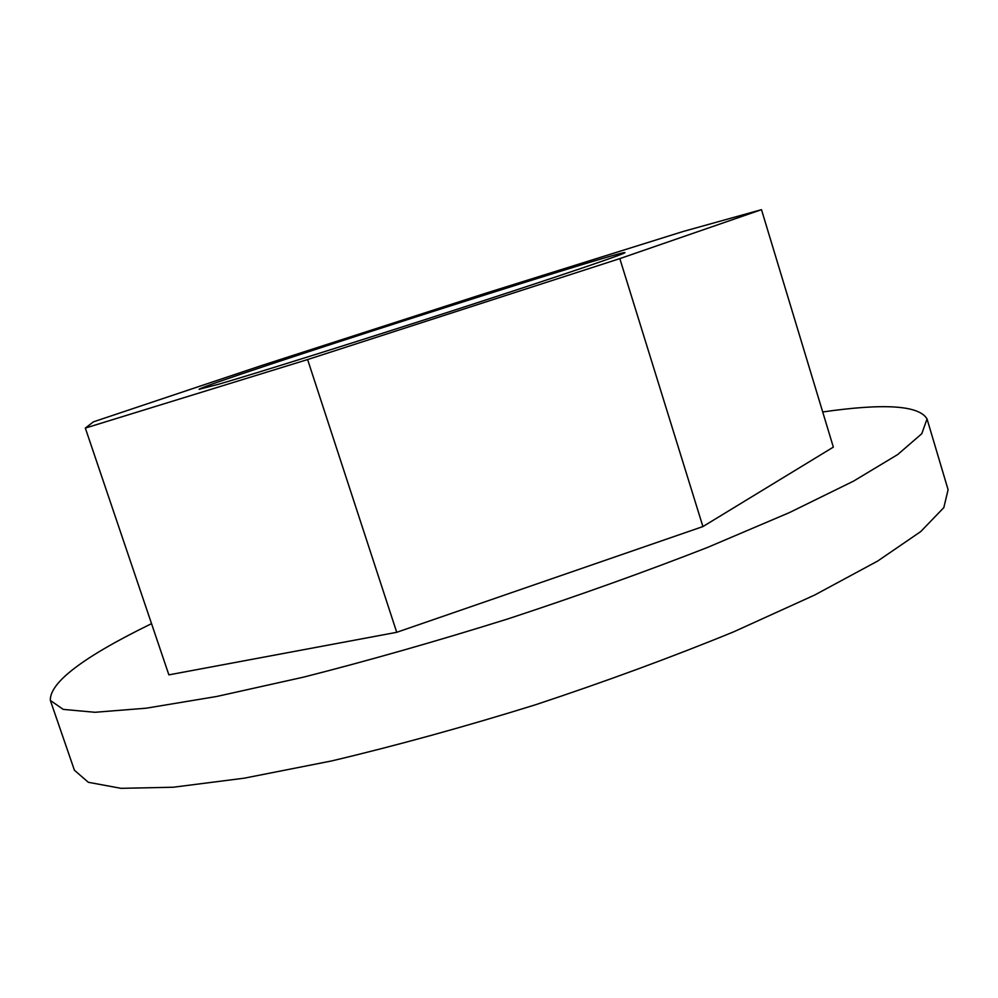 <?xml version="1.0" encoding="UTF-8"?>
<svg xmlns="http://www.w3.org/2000/svg" width="998" height="998" viewBox="0 0 998 998"><rect width="100%" height="100%" fill="white"/><g stroke="black" fill="none" stroke-linecap="round" stroke-linejoin="round"><path stroke-width="1.5" d="M218.749 384.205L199.101 389.332C199.363 385.54 622.565 249.662 624.985 252.594C626.519 253.305 560.452 275.772 462.012 307.696C363.709 339.57 257.259 373.002 218.749 384.205M151.534 623.65C83.283 656.958 49.563 682.557 50.349 700.434L63.223 709.391L94.947 712.285L146.319 708.181L216.728 696.467L303.679 677.106C368.599 660.589 436.613 641.203 507.72 618.96C578.491 595.656 645.07 571.817 707.47 547.465L789.443 512.585L853.515 481.136L897.676 454.564L921.778 433.731L927.042 418.96C919.22 405.4 884.453 403.08 822.701 411.974M761.486 209.667L833.342 447.116L702.916 526.57L396.73 632.308L168.874 674.86L85.329 428.08L307.609 359.554L619.82 258.619L761.486 209.667L683.231 231.461L484.853 293.499L260.852 365.779L93.413 421.842L85.329 428.08M927.042 418.96L948.1 489.719L943.809 507.633L920.742 531.572L877.654 561.063L814.642 595.045L733.642 631.846C671.829 657.158 605.711 681.484 535.29 704.837C464.432 726.843 396.505 745.556 331.523 760.963L244.236 778.178L173.215 787.235L121.02 788.333L88.335 782.295L74.413 770.231L50.349 700.434M702.916 526.57L619.82 258.619M396.73 632.308L307.609 359.554"/></g></svg>
